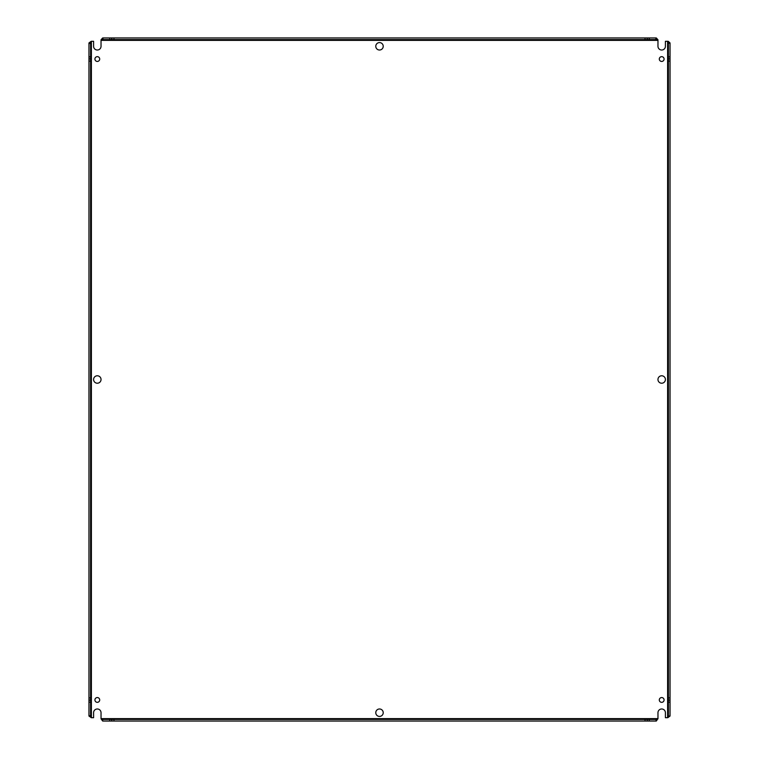 <?xml version="1.0" encoding="UTF-8"?>
<svg xmlns="http://www.w3.org/2000/svg" width="759" height="759" viewBox="0 0 759 759"><rect width="100%" height="100%" fill="white"/><g stroke="black" fill="none" stroke-linecap="round" stroke-linejoin="round"><path stroke-width="0.57" stroke-dasharray="3.79 2.85" d="M97.313 56.669A2.391 2.391 0 0 0 94.922 59.05A2.391 2.391 0 0 0 97.313 61.441A2.391 2.391 0 0 0 99.704 59.05A2.391 2.391 0 0 0 97.313 56.669M661.687 56.669A2.391 2.391 0 0 0 659.296 59.05A2.391 2.391 0 0 0 661.687 61.441A2.391 2.391 0 0 0 664.078 59.05A2.391 2.391 0 0 0 661.687 56.669M97.313 697.559A2.391 2.391 0 0 0 94.922 699.95A2.391 2.391 0 0 0 97.313 702.331A2.391 2.391 0 0 0 99.704 699.95A2.391 2.391 0 0 0 97.313 697.559M661.687 697.559A2.391 2.391 0 0 0 659.296 699.95A2.391 2.391 0 0 0 661.687 702.331A2.391 2.391 0 0 0 664.078 699.95A2.391 2.391 0 0 0 661.687 697.559M657.968 39.791L657.968 46.299A3.719 3.719 0 0 0 661.687 50.018A3.719 3.719 0 0 0 665.406 46.299L665.406 41.299L668.195 41.299M90.805 41.299L93.594 41.299L93.594 46.299A3.719 3.719 0 0 0 97.313 50.018A3.719 3.719 0 0 0 101.032 46.299L101.032 39.791M97.313 375.781A3.719 3.719 0 0 0 93.594 379.5A3.719 3.719 0 0 0 97.313 383.219A3.719 3.719 0 0 0 101.032 379.5A3.719 3.719 0 0 0 97.313 375.781M661.687 375.781A3.719 3.719 0 0 0 657.968 379.5A3.719 3.719 0 0 0 661.687 383.219A3.719 3.719 0 0 0 665.406 379.5A3.719 3.719 0 0 0 661.687 375.781M379.5 708.982A3.719 3.719 0 0 0 375.781 712.701A3.719 3.719 0 0 0 379.5 716.42A3.719 3.719 0 0 0 383.219 712.701A3.719 3.719 0 0 0 379.5 708.982M379.5 42.58A3.719 3.719 0 0 0 375.781 46.299A3.719 3.719 0 0 0 379.5 50.018A3.719 3.719 0 0 0 383.219 46.299A3.719 3.719 0 0 0 379.5 42.58M668.423 702.075L668.423 716.05M668.423 42.95L668.423 56.925M668.423 58.841L668.423 700.159M668.195 717.701L665.406 717.701L665.406 712.701A3.719 3.719 0 0 0 661.687 708.982A3.719 3.719 0 0 0 657.968 712.701L657.968 719.209M109.808 719.437L102.683 719.437M656.317 719.437L649.192 719.437M647.275 719.437L111.725 719.437M101.032 719.209L101.032 712.701A3.719 3.719 0 0 0 97.313 708.982A3.719 3.719 0 0 0 93.594 712.701L93.594 717.701L90.805 717.701M90.577 716.05L90.577 702.075M90.577 700.159L90.577 58.841M90.577 56.925L90.577 42.95M102.683 39.563L109.808 39.563M111.725 39.563L647.275 39.563M649.192 39.563L656.317 39.563M102.683 37.95L109.808 37.95M111.725 37.95L647.275 37.95M649.192 37.95L656.317 37.95M670.036 58.841L670.036 700.159M670.036 702.075L670.036 716.05M670.036 42.95L670.036 56.925M647.275 721.05L111.725 721.05M109.808 721.05L102.683 721.05M656.317 721.05L649.192 721.05M88.964 716.05L88.964 702.075M88.964 700.159L88.964 58.841M88.964 56.925L88.964 42.95M668.423 700.045L670.036 700.045M668.423 58.955L670.036 58.955M111.839 719.437L111.839 721.05M647.161 719.437L647.161 721.05M90.577 58.955L88.964 58.955M90.577 700.045L88.964 700.045M647.161 39.563L647.161 37.95M111.839 39.563L111.839 37.95M657.968 40.379L101.032 40.379M667.607 717.701L667.607 41.299M101.032 718.621L657.968 718.621M91.393 41.299L91.393 717.701"/><path stroke-width="1.14" d="M97.313 61.441A2.391 2.391 0 0 1 94.922 59.05A2.391 2.391 0 0 1 97.313 56.669A2.391 2.391 0 0 1 99.704 59.05A2.391 2.391 0 0 1 97.313 61.441M661.687 61.441A2.391 2.391 0 0 1 659.296 59.05A2.391 2.391 0 0 1 661.687 56.669A2.391 2.391 0 0 1 664.078 59.05A2.391 2.391 0 0 1 661.687 61.441M97.313 702.331A2.391 2.391 0 0 1 94.922 699.95A2.391 2.391 0 0 1 97.313 697.559A2.391 2.391 0 0 1 99.704 699.95A2.391 2.391 0 0 1 97.313 702.331M661.687 702.331A2.391 2.391 0 0 1 659.296 699.95A2.391 2.391 0 0 1 661.687 697.559A2.391 2.391 0 0 1 664.078 699.95A2.391 2.391 0 0 1 661.687 702.331M667.797 41.299L668.423 42.95L670.036 42.95L668.195 41.299L665.406 41.299L665.406 46.299A3.719 3.719 0 0 1 661.687 50.018A3.719 3.719 0 0 1 657.968 46.299L657.968 39.791L656.317 37.95L656.317 39.563L657.968 40.18M101.032 40.18L102.683 39.563L102.683 37.95L101.032 39.791L101.032 46.299A3.719 3.719 0 0 1 97.313 50.018A3.719 3.719 0 0 1 93.594 46.299L93.594 41.299L91.393 41.299L91.393 717.701L93.594 717.701L93.594 712.701A3.719 3.719 0 0 1 97.313 708.982A3.719 3.719 0 0 1 101.032 712.701L101.032 718.621L657.968 718.621L657.968 712.701A3.719 3.719 0 0 1 661.687 708.982A3.719 3.719 0 0 1 665.406 712.701L665.406 717.701L667.607 717.701L667.607 41.299M97.313 383.219A3.719 3.719 0 0 1 93.594 379.5A3.719 3.719 0 0 1 97.313 375.781A3.719 3.719 0 0 1 101.032 379.5A3.719 3.719 0 0 1 97.313 383.219M661.687 383.219A3.719 3.719 0 0 1 657.968 379.5A3.719 3.719 0 0 1 661.687 375.781A3.719 3.719 0 0 1 665.406 379.5A3.719 3.719 0 0 1 661.687 383.219M379.5 716.42A3.719 3.719 0 0 1 375.781 712.701A3.719 3.719 0 0 1 379.5 708.982A3.719 3.719 0 0 1 383.219 712.701A3.719 3.719 0 0 1 379.5 716.42M379.5 50.018A3.719 3.719 0 0 1 375.781 46.299A3.719 3.719 0 0 1 379.5 42.58A3.719 3.719 0 0 1 383.219 46.299A3.719 3.719 0 0 1 379.5 50.018M668.423 700.159L668.423 56.925L670.036 56.925L670.036 700.159L668.423 700.159L668.423 702.075L670.036 702.189L668.423 702.075M668.423 716.05L670.036 716.05L668.423 716.05L667.607 717.701M667.797 717.701L670.036 716.05M657.968 718.82L656.317 719.437L656.317 721.05L657.968 718.621M111.725 719.437L649.192 719.437L649.192 721.05L111.725 721.05L111.725 719.437L109.808 719.437L109.694 721.05L109.808 719.437M102.683 719.437L102.683 721.05L102.683 719.437L101.032 718.621M101.032 718.82L102.683 721.05M91.203 717.701L90.577 716.05L88.964 716.05L91.393 717.701M90.577 702.075L88.964 702.189L90.577 702.075L90.577 56.811L88.964 56.811L88.964 42.95L90.577 42.95L91.393 41.299M91.203 41.299L88.964 42.95M109.808 39.563L109.694 37.95L109.808 39.563L649.306 39.563L649.306 37.95L656.317 37.95M670.036 700.159L670.036 702.075M670.036 58.841L668.423 58.841M668.423 56.925L668.423 42.95M668.423 715.576L668.423 702.189M111.725 721.05L109.808 721.05M647.275 721.05L647.275 719.437M649.192 719.437L656.317 719.437M103.158 719.437L109.694 719.437M90.577 42.95L90.577 56.811M90.577 58.841L88.964 58.841L88.964 56.925L90.577 56.925M88.964 702.075L88.964 700.159L90.577 700.159M90.577 702.189L90.577 716.05M656.317 39.563L649.306 39.563M647.275 39.563L647.275 37.95L649.192 37.95L649.192 39.563M109.808 37.95L111.725 37.95L111.725 39.563M109.694 39.563L102.683 39.563M655.842 39.563L655.842 37.95M670.036 42.95L668.423 43.424M670.036 58.955L668.423 58.955M670.036 61.081L668.423 61.081M670.036 697.919L668.423 697.919M670.036 700.045L668.423 700.045M668.423 56.811L670.036 56.925M670.036 43.424L670.036 56.811M670.036 702.189L670.036 715.576M656.317 721.05L655.842 719.437M647.161 721.05L647.161 719.437M645.036 721.05L645.036 719.437M113.964 721.05L113.964 719.437M111.839 721.05L111.839 719.437M649.306 719.437L649.192 721.05M655.842 721.05L649.306 721.05M109.694 721.05L103.158 721.05M88.964 716.05L90.577 715.576M90.577 43.424L88.964 43.424M88.964 700.159L88.964 58.841M88.964 700.045L90.577 700.045M88.964 697.919L90.577 697.919M88.964 61.081L90.577 61.081M88.964 58.955L90.577 58.955M88.964 715.576L88.964 702.189M102.683 37.95L103.158 39.563M111.725 37.95L647.275 37.95M111.839 37.95L111.839 39.563M113.964 37.95L113.964 39.563M645.036 37.95L645.036 39.563M647.161 37.95L647.161 39.563M103.158 37.95L109.694 37.95M657.968 40.379L101.032 40.379"/></g></svg>
